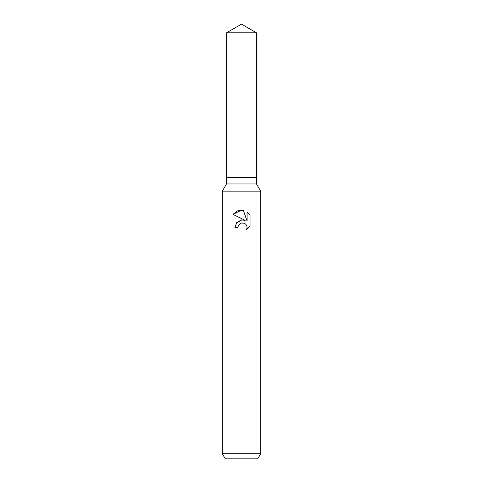 <?xml version="1.0" encoding="UTF-8"?>
<svg xmlns="http://www.w3.org/2000/svg" width="483" height="483" viewBox="0 0 483 483"><rect width="100%" height="100%" fill="white"/><g stroke="black" fill="none" stroke-linecap="round" stroke-linejoin="round"><path stroke-width="0.72" d="M226.479 32.826L256.521 32.826L241.5 24.15L226.479 32.826L226.479 177.575L241.5 177.575L226.479 177.575L226.479 183.969L256.521 183.969L260.675 191.165L260.675 453.736L222.325 453.736L225.277 458.85L257.723 458.85L260.675 453.736M256.521 32.826L256.521 177.575L241.5 177.575L256.521 177.575L256.521 183.969M226.479 183.969L222.325 191.165L260.675 191.165M238.391 225.41L241.488 222.983L238.391 225.41L237.908 227.493L234.883 227.493L236.761 222.452L241.5 219.934L245.165 220.375L232.951 214.355L241.5 210.141L243.354 210.34L247.085 221.081L247.085 211.886L250.049 214.881L250.049 226.225L246.608 229.522L247.097 227.463L246.747 225.706L245.756 224.221L244.265 223.224L241.5 222.977M237.908 227.493L238.216 225.809M246.608 229.522L250.049 226.225M245.165 220.375L243.106 219.904M241.868 219.892L236.175 223.212M241.5 222.983L243.782 223.049M250.049 214.881L247.085 211.886M243.354 210.34L237.497 210.872L232.957 214.355M222.325 191.165L222.325 453.736"/></g></svg>
